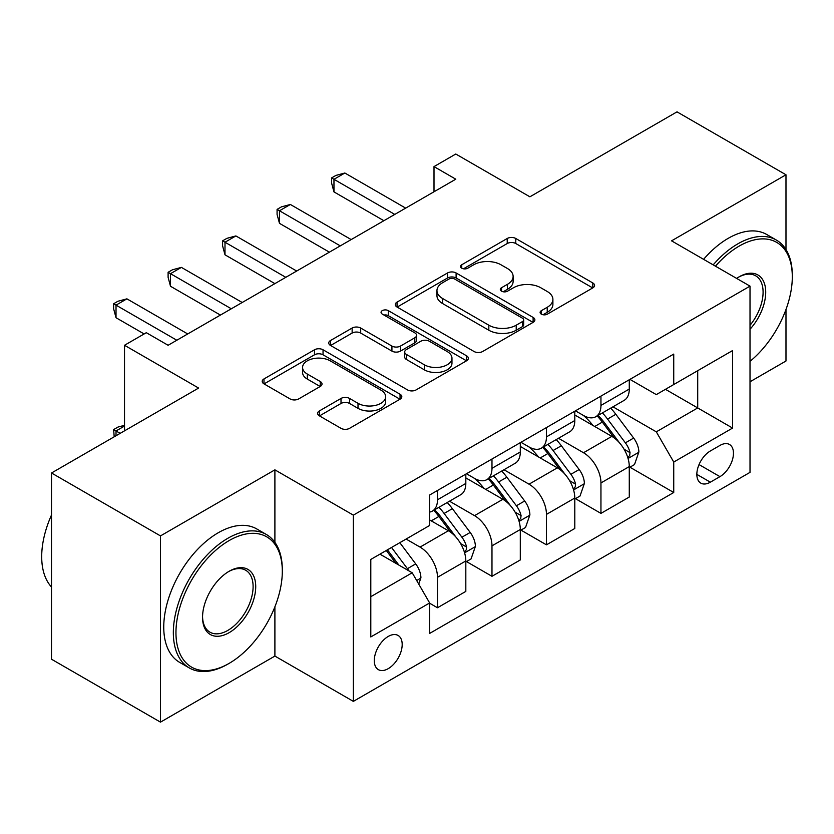 <?xml version="1.0" encoding="UTF-8"?>
<svg xmlns="http://www.w3.org/2000/svg" width="834" height="834" viewBox="0 0 834 834"><rect width="100%" height="100%" fill="white"/><g stroke="black" fill="none" stroke-linecap="round" stroke-linejoin="round"><path stroke-width="1.25" d="M541.349 314.147A4.233 2.45 0 0 0 547.344 314.147L592.797 287.897A6.046 3.492 0 0 0 594.569 285.426A6.046 3.492 0 0 0 592.797 282.955L515.787 238.493A6.046 3.492 0 0 0 507.228 238.493L461.765 264.743A4.233 2.45 0 0 0 460.524 266.473A4.233 2.45 0 0 0 461.765 268.194A4.233 2.45 0 0 0 467.759 268.194L473.639 264.805A19.359 11.176 0 0 1 501.026 264.805L507.447 268.506A19.359 11.176 0 0 1 513.118 276.408A19.359 11.176 0 0 1 507.447 284.321L501.557 287.709A4.233 2.45 0 0 0 500.317 289.44A4.233 2.45 0 0 0 501.557 291.17A4.233 2.45 0 0 0 507.552 291.17L513.431 287.772A19.359 11.176 0 0 1 540.818 287.772L547.229 291.483A19.359 11.176 0 0 1 552.9 299.385A19.359 11.176 0 0 1 547.229 307.287L541.349 310.686A4.233 2.45 0 0 0 540.109 312.416A4.233 2.45 0 0 0 541.349 314.147L541.349 310.686M388.227 668.659A19.724 11.384 120 0 0 401.123 651.281A19.724 11.384 120 0 0 398.099 635.466A19.724 11.384 120 0 0 388.227 636.446A19.724 11.384 120 0 0 375.342 653.825A19.724 11.384 120 0 0 378.365 669.639A19.724 11.384 120 0 0 388.227 668.659M319.401 410.912A6.046 3.492 0 0 0 317.629 413.383A6.046 3.492 0 0 0 319.401 415.853L341.012 428.332A6.046 3.492 0 0 0 349.561 428.332L400.049 399.184A6.046 3.492 0 0 0 401.821 396.713A6.046 3.492 0 0 0 400.049 394.242L323.039 349.78A6.046 3.492 0 0 0 314.481 349.78L263.992 378.928A6.046 3.492 0 0 0 262.22 381.399A6.046 3.492 0 0 0 263.992 383.869L290.096 398.933A6.046 3.492 0 0 0 298.655 398.933L320.256 386.455A6.046 3.492 0 0 0 322.028 383.984A6.046 3.492 0 0 0 320.256 381.513L307.319 374.049A16.19 9.341 0 0 1 302.575 367.44A16.19 9.341 0 0 1 312.562 358.808A16.19 9.341 0 0 1 330.201 360.83L380.909 390.103A16.19 9.341 0 0 1 385.642 396.713A16.19 9.341 0 0 1 375.654 405.345A16.19 9.341 0 0 1 358.015 403.322L349.561 398.443A6.046 3.492 0 0 0 341.012 398.443L319.401 410.912L319.401 415.853M785.982 249.554L785.982 174.775L677.01 111.86L529.892 196.803L455.791 154.019L434.003 166.602L455.791 179.185L168.103 345.276L146.315 332.693L124.516 345.276L124.516 430.844M274.897 542.361L274.897 469.844L160.482 535.908L51.51 472.993L198.617 388.06L124.516 345.276M274.897 469.844L353.355 515.141L750.016 286.135L750.016 472.367L353.355 701.373L353.355 515.141M785.982 174.775L671.558 240.838L750.016 286.135M474.066 351.51A6.046 3.492 0 0 0 482.625 351.51L533.114 322.362A6.046 3.492 0 0 0 534.886 319.891A6.046 3.492 0 0 0 533.114 317.42L456.104 272.958A6.046 3.492 0 0 0 447.545 272.958L397.057 302.106A6.046 3.492 0 0 0 395.285 304.577A6.046 3.492 0 0 0 397.057 307.037L474.066 351.51M383.984 315.054A4.233 2.45 0 0 1 388.29 315.659L388.29 310.623L466.581 355.826A6.046 3.492 0 0 1 468.354 358.297A6.046 3.492 0 0 1 466.581 360.768L416.093 389.916A6.046 3.492 0 0 1 407.545 389.916L330.525 345.453L330.525 340.512A6.046 3.492 0 0 0 328.752 342.983A6.046 3.492 0 0 0 330.525 345.453M330.525 340.512L352.136 328.043A6.046 3.492 0 0 1 360.695 328.043L391.928 346.068A6.046 3.492 0 0 0 400.476 346.068L414.811 337.791A6.046 3.492 0 0 0 416.583 335.331A6.046 3.492 0 0 0 414.811 332.86L382.295 314.084A4.233 2.45 0 0 1 381.055 312.354A4.233 2.45 0 0 1 383.671 310.092A4.233 2.45 0 0 1 388.29 310.623M160.482 535.908L160.482 722.14L51.51 659.225L51.51 472.993M750.016 381.774L785.982 361.007L785.982 309.508M719.94 445.439L710.349 450.975A19.109 11.03 120 0 0 697.87 467.811A19.109 11.03 120 0 0 700.8 483.126A19.109 11.03 120 0 0 710.349 482.177L719.94 476.641A19.109 11.03 120 0 0 732.429 459.805A19.109 11.03 120 0 0 729.5 444.491A19.109 11.03 120 0 0 719.94 445.439M629.931 379.376L656.306 394.607L673.736 384.537L673.736 354.085L429.646 495.01L429.646 525.462L370.796 559.437L370.796 636.947L429.646 602.972L429.646 633.423L673.736 492.498L673.736 462.046L656.306 431.845L612.959 406.825M673.736 384.537L732.586 350.561L732.586 428.071L673.736 462.046M160.482 722.14L274.897 656.077L353.355 701.373M434.003 166.602L434.003 191.768M665.459 389.322L697.714 407.941L697.714 370.692L732.586 350.561M656.306 431.845L697.714 407.941L732.586 428.071M370.796 596.685L412.204 572.781L379.95 554.151M429.646 603.232L437.485 607.757L437.485 577.305A24.655 14.241 -120 0 0 420.055 547.104L406.106 539.056M437.485 607.757L465.82 591.4L465.82 560.948A24.655 14.241 -120 0 0 448.379 530.747L429.646 519.926M466.477 561.574L491.977 576.304L491.977 545.853A24.655 14.241 -120 0 0 474.536 515.652L449.505 501.192M491.977 576.304L520.301 559.948L520.301 529.496A24.655 14.241 -120 0 0 502.871 499.295L465.82 477.903M520.958 530.122L546.458 544.842L546.458 514.39A24.655 14.241 -120 0 0 529.027 484.189L503.986 469.74M546.458 544.842L574.793 528.485L574.793 498.034A24.655 14.241 -120 0 0 557.352 467.832L520.301 446.44M575.45 498.659L600.949 513.39L600.949 482.938A24.655 14.241 -120 0 0 583.508 452.737L558.478 438.277M600.949 513.39L629.274 497.033L629.274 466.581A24.655 14.241 -120 0 0 611.843 436.38L574.793 414.988M575.45 410.839L583.508 415.488A24.655 14.241 -120 0 0 595.841 416.708A24.655 14.241 -120 0 0 600.949 405.428L600.949 396.108M520.958 442.291L529.027 446.951A24.655 14.241 -120 0 0 541.349 448.171A24.655 14.241 -120 0 0 546.458 436.88L546.458 427.571M466.477 473.743L474.536 478.403A24.655 14.241 -120 0 0 486.868 479.623A24.655 14.241 -120 0 0 491.977 468.333L491.977 459.023M629.931 467.207L673.736 492.498M595.841 416.708L624.176 400.351A24.655 14.241 -120 0 0 629.274 389.061L629.274 379.751M541.349 448.171L569.685 431.814A24.655 14.241 -120 0 0 574.793 420.524L574.793 411.214M486.868 479.623L515.203 463.266A24.655 14.241 -120 0 0 520.301 451.976L520.301 442.666M429.646 512.076A24.655 14.241 -120 0 0 432.377 511.086L460.712 494.729A24.655 14.241 -120 0 0 465.82 483.439L465.82 474.129M432.377 511.086A24.655 14.241 -120 0 0 437.485 499.795L437.485 490.486M412.204 572.781L429.646 602.972M274.897 656.077L274.897 606.808M543.038 314.741L547.229 312.323A19.359 11.176 0 0 0 552.9 304.42L552.9 299.385M513.118 276.408L513.118 281.444A19.359 11.176 0 0 1 507.447 289.346L503.256 291.764M592.724 287.949L515.787 243.528A6.046 3.492 0 0 0 507.228 243.528L463.464 268.798M533.03 322.404L456.104 277.983A6.046 3.492 0 0 0 447.545 277.983L397.14 307.089M522.418 321.611A4.233 2.45 0 0 0 523.658 319.891A4.233 2.45 0 0 0 522.418 318.161L454.822 279.129A4.233 2.45 0 0 0 448.828 279.129L442.625 282.716A19.359 11.176 0 0 0 436.953 290.618A19.359 11.176 0 0 0 442.625 298.52L488.828 325.197A19.359 11.176 0 0 0 516.215 325.197L522.418 321.611L522.418 326.647A4.233 2.45 0 0 0 523.658 324.916L523.658 319.891M436.953 290.618L436.953 295.653A19.359 11.176 0 0 0 442.625 303.555L442.625 298.52M522.418 326.647L516.215 330.233A19.359 11.176 0 0 1 488.828 330.233L442.625 303.555M330.608 345.495L352.136 333.068L352.136 328.043M416.583 335.331L416.583 340.355A6.046 3.492 0 0 1 414.811 342.826L400.476 351.104A6.046 3.492 0 0 1 391.928 351.104L360.695 333.068A6.046 3.492 0 0 0 352.136 333.068M388.29 315.659L466.498 360.82M424.329 364.781A16.19 9.341 0 0 0 441.968 366.804A16.19 9.341 0 0 0 451.965 358.172A16.19 9.341 0 0 0 447.222 351.562L429.364 341.252A6.046 3.492 0 0 0 420.805 341.252L406.471 349.529A6.046 3.492 0 0 0 404.698 352A6.046 3.492 0 0 0 406.471 354.471L424.329 364.781L424.329 369.816A16.19 9.341 0 0 0 441.968 371.839A16.19 9.341 0 0 0 451.965 363.207L451.965 358.172M404.698 352L404.698 357.035A6.046 3.492 0 0 0 406.471 359.506L406.471 354.471M424.329 369.816L406.471 359.506M385.642 396.713L385.642 401.738A16.19 9.341 0 0 1 375.654 410.38A16.19 9.341 0 0 1 358.015 408.347L349.561 403.468A6.046 3.492 0 0 0 341.012 403.468L319.485 415.905M302.575 367.44L302.575 372.475A16.19 9.341 0 0 0 307.319 379.074L307.319 374.049M320.173 386.507L307.319 379.074M399.976 399.225L323.039 354.804A6.046 3.492 0 0 0 314.481 354.804L264.076 383.911M629.274 467.582L634.507 464.569L638.865 451.976A16.336 9.435 -120 0 0 633.652 438.069L615.846 414.3A47.163 27.23 -120 0 0 610.696 408.128M592.984 425.486A47.163 27.23 -120 0 0 583.331 415.384M627.793 457.574L629.691 455.531L630.045 452.674A16.336 9.435 -120 0 0 625.375 442.854L607.559 419.075A47.163 27.23 -120 0 0 602.419 412.913M598.03 415.447A39.146 22.601 60 0 1 604.452 422.755L619.526 442.875M597.186 415.937A47.163 27.23 60 0 1 602.325 422.098L614.168 437.902M394.774 214.411L333.965 179.31L344.859 173.013L405.668 208.125M383.869 220.708L333.965 191.893L333.965 179.31L331.567 177.923L335.925 175.411L344.859 173.013M333.965 191.893L331.567 182.959L331.567 177.923M574.793 499.045L580.026 496.022L584.384 483.439A16.336 9.435 -120 0 0 579.171 469.532L561.355 445.752A47.163 27.23 -120 0 0 556.215 439.591M538.493 456.949A47.163 27.23 -120 0 0 528.839 446.847M573.302 489.037L575.199 486.983L575.564 484.137A16.336 9.435 -120 0 0 570.883 474.306L553.078 450.537A47.163 27.23 -120 0 0 547.928 444.376M543.539 446.909A39.146 22.601 60 0 1 549.971 454.207L565.035 474.327M542.694 447.389A47.163 27.23 60 0 1 547.844 453.55L559.687 469.354M520.301 530.497L525.535 527.474L529.892 514.891A16.336 9.435 -120 0 0 524.68 500.984L506.874 477.204A47.163 27.23 -120 0 0 501.724 471.043M484.012 488.401A47.163 27.23 -120 0 0 474.358 478.299M518.821 520.489L520.718 518.446L521.073 515.589A16.336 9.435 -120 0 0 516.402 505.769L498.586 481.989A47.163 27.23 -120 0 0 493.447 475.828M489.058 478.362A39.146 22.601 60 0 1 495.479 485.669L510.554 505.79M488.213 478.852A47.163 27.23 60 0 1 493.353 485.013L505.196 500.817M465.82 561.96L471.054 558.936L475.411 546.353A16.336 9.435 -120 0 0 470.199 532.446L452.382 508.667A47.163 27.23 -120 0 0 447.243 502.506M464.329 551.952L466.227 549.898L466.592 547.052A16.336 9.435 -120 0 0 461.911 537.221L444.105 513.452A47.163 27.23 -120 0 0 438.955 507.291M434.566 509.824A39.146 22.601 60 0 1 440.998 517.122L456.062 537.242M433.722 510.304A47.163 27.23 60 0 1 438.872 516.465L450.714 532.269M340.282 245.874L279.473 210.762L290.378 204.476L351.177 239.577M329.388 252.16L279.473 223.345L279.473 210.762L277.076 209.386L281.444 206.863L290.378 204.476M279.473 223.345L277.076 214.411L277.076 209.386M285.801 277.326L224.992 242.225L235.886 235.928L296.696 271.04M274.897 283.623L224.992 254.808L224.992 242.225L222.595 240.838L226.952 238.326L235.886 235.928M224.992 254.808L222.595 245.874L222.595 240.838M231.31 308.788L170.501 273.677L181.405 267.391L242.204 302.492M220.416 315.075L170.501 286.26L170.501 273.677L168.103 272.291L172.471 269.778L181.405 267.391M170.501 286.26L168.103 277.326L168.103 272.291M418.741 584.102L420.92 577.806A16.336 9.435 -120 0 0 415.707 563.899L399.82 542.684M408.91 570.873A16.336 9.435 -120 0 0 407.43 568.684L391.532 547.469M387.445 549.825L398.861 565.077M386.298 550.482L395.983 563.409M124.516 426.059L116.02 430.969L120.159 433.357M114.206 436.797L113.622 429.583L117.98 427.071L124.516 425.319M113.622 429.583L116.02 430.969L116.02 435.744M176.829 340.241L116.02 305.14L126.914 298.843L187.723 333.954M144.136 333.954L116.02 317.723L116.02 305.14L113.622 303.753L117.98 301.241L126.914 298.843M116.02 317.723L113.622 308.788L113.622 303.753M750.016 361.341A75.206 43.42 120 0 0 792.3 276.825A75.206 43.42 120 0 0 739.122 246.124A75.206 43.42 120 0 0 715.468 266.192M713.185 264.868A77.051 44.483 -60 0 1 737.819 243.862A77.051 44.483 -60 0 1 776.339 240.046A77.051 44.483 -60 0 1 792.3 275.314L792.3 276.825M736.62 278.4A37.603 21.715 -60 0 1 739.122 276.825L739.122 276.825A37.603 21.715 -60 0 1 765.122 286.083A37.603 21.715 -60 0 1 750.016 329.242M703.594 259.332A77.051 44.483 -60 0 1 728.228 238.326A77.051 44.483 -60 0 1 766.748 234.51L776.339 240.046M750.016 325.291A35.758 20.642 120 0 0 755.687 275.814A35.758 20.642 120 0 0 738.455 277.222M227.828 664.125L229.131 663.374A75.206 43.42 120 0 0 282.309 571.269A75.206 43.42 120 0 0 229.131 540.568A75.206 43.42 120 0 0 175.953 632.672A75.206 43.42 120 0 0 229.131 663.374L227.828 664.125A77.051 44.483 -60 0 1 189.297 667.94A77.051 44.483 -60 0 1 177.486 606.203A77.051 44.483 -60 0 1 227.828 538.295A77.051 44.483 -60 0 1 266.348 534.479A77.051 44.483 -60 0 1 282.309 569.758L282.309 571.269M229.131 632.672A37.603 21.715 -60 0 1 202.547 617.316A37.603 21.715 -60 0 1 229.131 571.269L229.131 571.269A37.603 21.715 -60 0 1 255.725 586.615A37.603 21.715 -60 0 1 229.131 632.672M202.547 616.555A35.758 20.642 120 0 0 209.949 632.172A35.758 20.642 120 0 0 227.828 630.41A35.758 20.642 120 0 0 251.18 598.895A35.758 20.642 120 0 0 245.696 570.247A35.758 20.642 120 0 0 228.474 571.655M189.297 667.94L179.706 662.404A77.051 44.483 -60 0 1 167.895 600.668A77.051 44.483 -60 0 1 218.237 532.759A77.051 44.483 -60 0 1 256.757 528.944L266.348 534.479M51.51 587.021A77.051 44.483 -60 0 1 51.51 514.995M420.055 547.104L448.379 530.747M474.536 515.652L502.871 499.295M529.027 484.189L557.352 467.832M583.508 452.737L611.843 436.38M600.949 405.428L629.274 389.061M600.949 482.938L629.274 466.581M546.458 514.39L574.793 498.034M546.458 436.88L574.793 420.524M491.977 545.853L520.301 529.496M491.977 468.333L520.301 451.976M437.485 577.305L465.82 560.948M437.485 499.795L465.82 483.439M699.038 464.58L719.94 476.641M696.838 474.379L710.349 482.177M547.229 312.323L547.229 307.287M501.557 291.17L501.557 287.709M507.447 289.346L507.447 284.321M461.765 268.194L461.765 264.743M507.228 243.528L507.228 238.493M515.787 243.528L515.787 238.493M592.797 287.897L592.797 282.955M397.057 307.037L397.057 302.106M447.545 277.983L447.545 272.958M456.104 277.983L456.104 272.958M533.114 322.362L533.114 317.42M488.828 330.233L488.828 325.197M516.215 330.233L516.215 325.197M360.695 333.068L360.695 328.043M391.928 351.104L391.928 346.068M400.476 351.104L400.476 346.068M414.811 342.826L414.811 337.791M466.581 360.768L466.581 355.826M341.012 403.468L341.012 398.443M349.561 403.468L349.561 398.443M358.015 408.347L358.015 403.322M320.256 386.455L320.256 381.513M263.992 383.869L263.992 378.928M314.481 354.804L314.481 349.78M323.039 354.804L323.039 349.78M400.049 399.184L400.049 394.242M628.054 458.471L638.761 452.299M607.559 419.075L615.846 414.3M594.715 426.487L602.325 422.098M625.375 442.854L633.652 438.069M624.072 449.234L630.045 452.674M573.573 489.933L584.269 483.751M553.078 450.537L561.355 445.752M540.234 457.949L547.844 453.55M570.883 474.306L579.171 469.532M569.591 480.686L575.564 484.137M519.082 521.386L529.788 515.214M498.586 481.989L506.874 477.204M485.742 489.402L493.353 485.013M516.402 505.769L524.68 500.984M515.099 512.149L521.073 515.589M464.601 552.848L475.297 546.666M444.105 513.452L452.382 508.667M431.261 520.864L438.872 516.465M461.911 537.221L470.199 532.446M460.618 543.601L466.592 547.052M416.677 580.516L420.816 578.129M407.43 568.684L415.707 563.899"/></g></svg>
